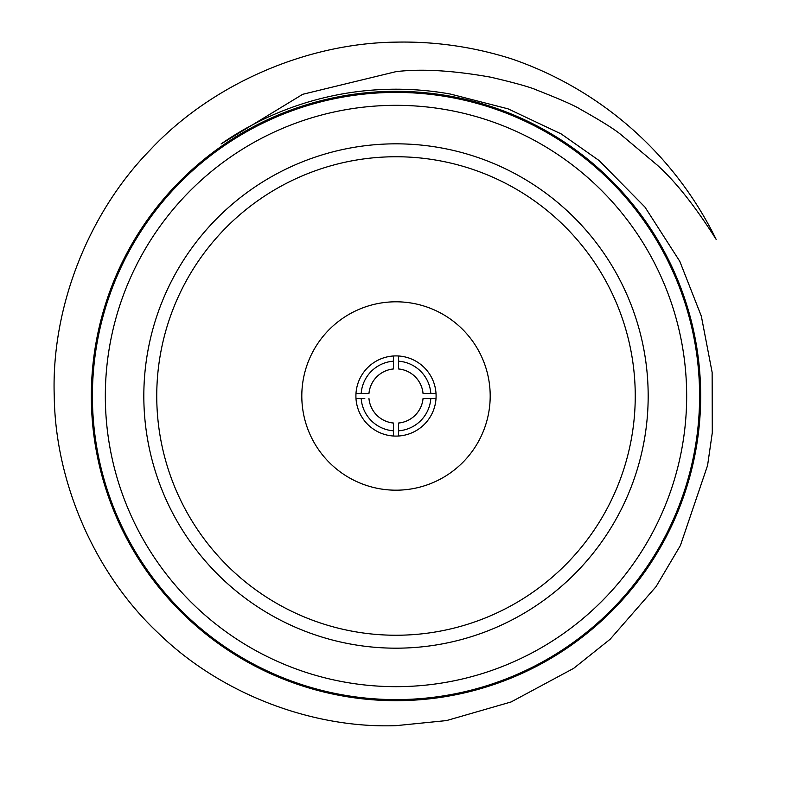 <?xml version="1.0" encoding="UTF-8"?>
<svg xmlns="http://www.w3.org/2000/svg" width="792" height="792" viewBox="0 0 792 792"><rect width="100%" height="100%" fill="white"/><g stroke="black" fill="none" stroke-linecap="round" stroke-linejoin="round"><path stroke-width="1.19" d="M361.182 393.416A34.917 34.917 0 0 1 393.416 361.182L393.416 368.963A27.156 27.156 0 0 0 368.963 393.416L355.994 393.416A40.085 40.085 0 0 0 355.994 398.584L364.795 398.584M368.963 398.584A27.156 27.156 0 0 0 393.416 423.037L393.416 436.006A40.085 40.085 0 0 0 398.584 436.006L398.584 423.037A27.156 27.156 0 0 0 423.037 398.584L430.818 398.584A34.917 34.917 0 0 1 398.584 430.818M430.818 398.584L436.006 398.584A40.085 40.085 0 0 0 436.006 393.416L423.037 393.416A27.156 27.156 0 0 0 398.584 368.963L398.584 361.182A34.917 34.917 0 0 1 430.818 393.416M398.584 361.182L398.584 355.994A40.085 40.085 0 0 0 393.416 355.994L393.416 361.182M398.584 355.994A40.085 40.085 0 0 1 436.006 393.416M436.006 398.584A40.085 40.085 0 0 1 398.584 436.006M393.416 436.006A40.085 40.085 0 0 1 355.994 398.584M393.416 430.818A34.917 34.917 0 0 1 361.182 398.584M355.994 393.416A40.085 40.085 0 0 1 393.416 355.994M396 490.189A94.189 94.189 0 0 1 314.424 348.906A94.189 94.189 0 0 1 477.576 348.906A94.189 94.189 0 0 1 396 490.189M396 635.243A239.243 239.243 0 0 0 603.197 276.378A239.243 239.243 0 0 0 188.803 276.378A239.243 239.243 0 0 0 396 635.243M396 648.183A252.183 252.183 0 0 1 177.606 269.914A252.183 252.183 0 0 1 614.394 269.914A252.183 252.183 0 0 1 396 648.183M396 699.603A303.603 303.603 0 0 1 133.076 244.203A303.603 303.603 0 0 1 658.924 244.203A303.603 303.603 0 0 1 396 699.603A303.603 303.603 0 0 1 133.076 244.203A303.603 303.603 0 0 1 658.924 244.203A303.603 303.603 0 0 1 396 699.603M716.146 239.382C695.039 206.069 675.378 181.289 657.162 165.043L620.542 134.293C613.79 128.809 600.395 120.463 580.348 109.246C575.141 105.831 560.627 99.436 536.808 90.08C530.531 87.219 515.245 82.942 490.941 77.23C453.044 70.458 421.393 68.597 396 71.646L302.712 94.297L221.077 143.956A306.791 306.791 0 0 1 450.529 94.09L508.098 108.86L561.162 133.907L599.069 160.519L644.975 207.108L679.793 261.33L701.336 316.166L712.137 372.398L712.285 432.769L707.573 465.468L680.397 545.5L656.053 586.634L610.127 639.253L573.646 668.369L511.117 701.95L446.52 720.581L396 725.66C311.612 728.689 220.176 693.475 158.618 633.382C95.703 574.774 55.262 483.565 54.242 396C51.173 308.514 87.754 213.781 150.054 150.054C210.83 84.922 305.336 43.114 396 42.134C435.323 41.323 473.873 46.906 511.622 58.875A356.4 356.4 0 0 1 716.146 239.382M396 700.673A304.673 304.673 0 0 1 91.328 396A304.673 304.673 0 0 1 396 91.328A304.673 304.673 0 0 1 700.673 396A304.673 304.673 0 0 1 396 700.673M396 686.664A290.664 290.664 0 0 1 144.273 250.668A290.664 290.664 0 0 1 647.727 250.668A290.664 290.664 0 0 1 396 686.664"/></g></svg>
